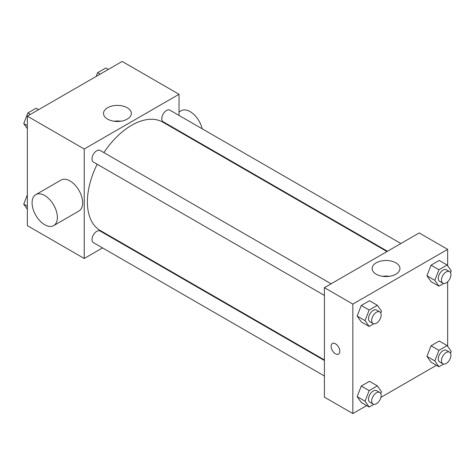 <?xml version="1.0" encoding="UTF-8"?>
<svg xmlns="http://www.w3.org/2000/svg" width="475" height="475" viewBox="0 0 475 475"><rect width="100%" height="100%" fill="white"/><g stroke="black" fill="none" stroke-linecap="round" stroke-linejoin="round"><path stroke-width="0.71" d="M102.552 247.902L84.229 258.483L27.348 225.643L27.348 116.167L122.152 61.435L179.033 94.276L179.033 115.431M116.47 239.869L115.965 240.16M97.179 164.225A62.569 36.124 120 0 0 87.388 201.922A62.569 36.124 120 0 0 100.35 230.565L324.407 359.925M386.977 251.548L162.919 122.194A62.569 36.124 120 0 0 103.883 152.612M179.033 130.916L179.033 131.498M84.229 258.483L84.229 149.007L179.033 94.276M400.888 243.521L169.872 110.147A6.703 3.871 120 0 0 164.706 111.94A6.703 3.871 120 0 0 161.779 118.685A6.703 3.871 120 0 0 163.168 121.754L387.481 251.257M324.407 360.507L100.094 231.004A6.703 3.871 120 0 0 94.929 232.797A6.703 3.871 120 0 0 92.002 239.542A6.703 3.871 120 0 0 93.391 242.612L324.407 375.986M324.407 295.414L93.391 162.04A6.703 3.871 -60 0 1 93.391 154.298A6.703 3.871 -60 0 1 100.094 150.427L331.111 283.801M84.229 149.007L27.348 116.167M107.576 119.112A13.918 8.033 180 0 1 103.497 113.43A13.918 8.033 180 0 1 117.414 105.397A13.918 8.033 180 0 1 131.326 113.43A13.918 8.033 180 0 1 122.74 120.852A13.918 8.033 180 0 1 107.576 119.112M35.791 194.649L61.073 180.055A17.878 10.319 60 0 1 74.848 184.846A17.878 10.319 60 0 1 82.65 202.837A17.878 10.319 60 0 1 78.945 211.019L53.663 225.613A17.878 10.319 60 0 1 35.791 215.294A17.878 10.319 60 0 1 35.791 194.649A17.878 10.319 60 0 1 49.566 199.441A17.878 10.319 60 0 1 57.368 217.431A17.878 10.319 60 0 1 53.663 225.613M202.154 128.778A17.878 10.319 -120 0 0 181.159 110.722L179.033 111.946M114.042 121.226A13.918 8.033 180 0 1 120.787 121.226M366.658 405.591L352.848 413.565L324.407 397.147L324.407 287.672L419.211 232.94L447.652 249.357L447.652 265.739M436.436 365.305L380.932 397.349M431.033 281.616L426.93 275.773L431.033 265.192L439.244 260.454L431.033 265.192L426.93 275.773L431.033 281.616L438.936 286.176L434.827 280.333L438.936 269.752L447.147 265.014L451.25 270.857L450.532 272.703M361.255 402.473L357.152 396.631L361.255 386.05L369.467 381.312L361.255 386.05L357.152 396.631L361.255 402.473L369.158 407.033L365.049 401.191L369.158 390.61L377.37 385.872L381.473 391.715L380.754 393.561M447.652 281.788L447.652 346.311M352.848 413.565L352.848 304.095L447.652 249.357M431.033 362.188L426.93 356.345L431.033 345.764L439.244 341.026L431.033 345.764L426.93 356.345L431.033 362.188L438.936 366.747L434.827 360.911L438.936 350.33L447.147 345.586L451.25 351.429L450.532 353.275M361.255 321.902L357.152 316.059L361.255 305.478L369.467 300.74L361.255 305.478L357.152 316.059L361.255 321.902L369.158 326.462L365.049 320.619L369.158 310.038L377.37 305.3L381.473 311.143L380.754 312.989M352.848 304.095L324.407 287.672M376.188 274.2A13.918 8.033 180 0 1 372.115 268.517A13.918 8.033 180 0 1 386.027 260.484A13.918 8.033 180 0 1 399.944 268.517A13.918 8.033 180 0 1 391.353 275.939A13.918 8.033 180 0 1 376.188 274.2M339.809 351.304A6.145 3.551 60 0 1 338.538 354.118A6.145 3.551 60 0 1 332.393 350.568A6.145 3.551 60 0 1 332.393 343.473A6.145 3.551 60 0 1 337.131 345.123A6.145 3.551 60 0 1 339.809 351.304M338.538 354.118A6.145 3.551 60 0 1 332.399 350.568A6.145 3.551 60 0 1 332.393 343.473M382.66 276.313A13.918 8.033 180 0 1 389.399 276.313M373.801 323.778L369.158 326.462M379.774 311.903L376.616 310.074A6.703 3.871 120 0 0 371.45 311.873A6.703 3.871 120 0 0 368.523 318.618A6.703 3.871 120 0 0 369.912 321.688L373.071 323.511A6.703 3.871 120 0 0 379.774 319.639A6.703 3.871 120 0 0 379.774 311.903A6.703 3.871 120 0 0 374.609 313.696A6.703 3.871 120 0 0 371.682 320.441A6.703 3.871 120 0 0 373.071 323.511M365.049 320.619L357.152 316.059M369.158 310.038L361.255 305.478M377.37 305.3L369.467 300.74M443.579 283.492L438.936 286.176M449.552 271.617L446.393 269.788A6.703 3.871 120 0 0 441.228 271.587A6.703 3.871 120 0 0 438.3 278.332A6.703 3.871 120 0 0 439.69 281.402L442.848 283.225A6.703 3.871 120 0 0 449.552 279.353A6.703 3.871 120 0 0 449.552 271.617A6.703 3.871 120 0 0 444.386 273.41A6.703 3.871 120 0 0 441.459 280.155A6.703 3.871 120 0 0 442.848 283.225M434.827 280.333L426.93 275.773M438.936 269.752L431.033 265.192M447.147 265.014L439.244 260.454M373.801 404.35L369.158 407.033M379.774 392.475L376.616 390.646A6.703 3.871 120 0 0 371.45 392.445A6.703 3.871 120 0 0 368.523 399.19A6.703 3.871 120 0 0 369.912 402.26L373.071 404.082A6.703 3.871 120 0 0 379.774 400.211A6.703 3.871 120 0 0 379.774 392.475A6.703 3.871 120 0 0 374.609 394.268A6.703 3.871 120 0 0 371.682 401.013A6.703 3.871 120 0 0 373.071 404.082M365.049 401.191L357.152 396.631M369.158 390.61L361.255 386.05M377.37 385.872L369.467 381.312M443.579 364.064L438.936 366.747M449.552 352.189L446.393 350.36A6.703 3.871 120 0 0 441.228 352.159A6.703 3.871 120 0 0 438.3 358.904A6.703 3.871 120 0 0 439.69 361.974L442.848 363.797A6.703 3.871 120 0 0 449.552 359.925A6.703 3.871 120 0 0 449.552 352.189A6.703 3.871 120 0 0 444.386 353.982A6.703 3.871 120 0 0 441.459 360.727A6.703 3.871 120 0 0 442.848 363.797M434.827 360.911L426.93 356.345M438.936 350.33L431.033 345.764M447.147 345.586L439.244 341.026M27.348 128.689L23.75 123.571L27.853 112.991L36.064 108.252L38.564 109.695M27.348 125.649L23.75 123.571M30.352 114.433L27.853 112.991M96.193 76.422L97.63 72.705L105.842 67.967L108.342 69.409M100.13 74.147L97.63 72.705M27.348 209.261L23.75 204.143L27.348 194.875M27.348 206.221L23.75 204.143M197.861 142.363L198.366 142.072"/></g></svg>
